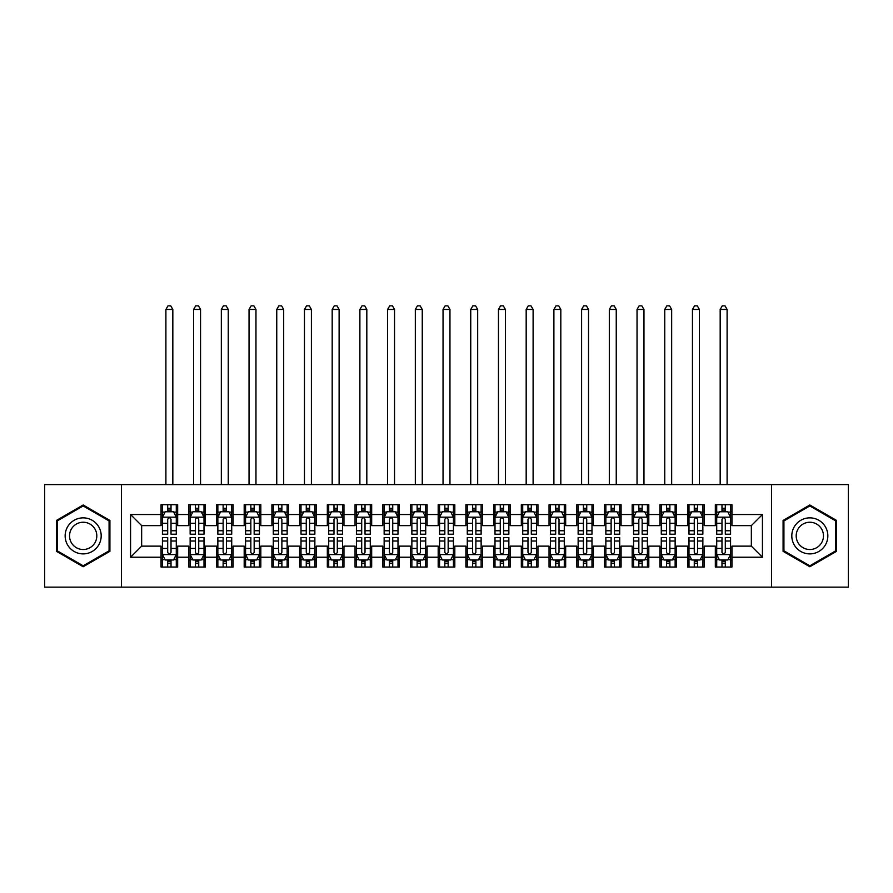 <?xml version="1.0" encoding="UTF-8"?>
<svg xmlns="http://www.w3.org/2000/svg" width="893" height="893" viewBox="0 0 893 893"><rect width="100%" height="100%" fill="white"/><g stroke="black" fill="none" stroke-linecap="round" stroke-linejoin="round"><path stroke-width="1.34" d="M771.585 587.148L848.35 587.148L848.35 484.609L771.585 484.609L771.585 587.148L121.415 587.148L121.415 484.609L44.65 484.609L44.65 587.148L121.415 587.148M771.585 484.609L121.415 484.609M130.568 557.221L130.568 514.535L161.053 514.535L161.053 525.62L141.652 525.62L141.652 546.136L130.568 557.221L161.053 557.221L161.053 567.055L177.674 567.055L177.674 557.221L188.758 557.221L188.758 567.055L205.39 567.055L205.39 557.221L216.474 557.221L216.474 567.055L233.106 567.055L233.106 557.221L244.191 557.221L244.191 567.055L260.823 567.055L260.823 557.221L271.907 557.221L271.907 567.055L288.528 567.055L288.528 557.221L299.613 557.221L299.613 567.055L316.245 567.055L316.245 557.221L327.329 557.221L327.329 567.055L343.961 567.055L343.961 557.221L355.046 557.221L355.046 567.055L371.678 567.055L371.678 557.221L382.762 557.221L382.762 567.055L399.383 567.055L399.383 557.221L410.467 557.221L410.467 567.055L427.1 567.055L427.1 557.221L438.184 557.221L438.184 567.055L454.816 567.055L454.816 557.221L465.9 557.221L465.9 567.055L482.533 567.055L482.533 557.221L493.617 557.221L493.617 567.055L510.238 567.055L510.238 557.221L521.322 557.221L521.322 567.055L537.954 567.055L537.954 557.221L549.039 557.221L549.039 567.055L565.671 567.055L565.671 557.221L576.755 557.221L576.755 567.055L593.387 567.055L593.387 557.221L604.472 557.221L604.472 567.055L621.093 567.055L621.093 557.221L632.177 557.221L632.177 567.055L648.809 567.055L648.809 557.221L659.894 557.221L659.894 567.055L676.526 567.055L676.526 557.221L687.61 557.221L687.61 567.055L704.242 567.055L704.242 557.221L715.326 557.221L715.326 567.055L731.947 567.055L731.947 546.136L751.348 546.136L751.348 525.62L731.947 525.62L731.947 514.535L762.432 514.535L762.432 557.221L731.947 557.221M731.947 514.535L731.947 504.701L715.326 504.701L715.326 514.535L704.242 514.535L704.242 504.701L687.61 504.701L687.61 514.535L676.526 514.535L676.526 504.701L659.894 504.701L659.894 514.535L648.809 514.535L648.809 504.701L632.177 504.701L632.177 514.535L621.093 514.535L621.093 504.701L604.472 504.701L604.472 514.535L593.387 514.535L593.387 504.701L576.755 504.701L576.755 514.535L565.671 514.535L565.671 504.701L549.039 504.701L549.039 514.535L537.954 514.535L537.954 504.701L521.322 504.701L521.322 514.535L510.238 514.535L510.238 504.701L493.617 504.701L493.617 514.535L482.533 514.535L482.533 504.701L465.9 504.701L465.9 514.535L454.816 514.535L454.816 504.701L438.184 504.701L438.184 514.535L427.1 514.535L427.1 504.701L410.467 504.701L410.467 514.535L399.383 514.535L399.383 504.701L382.762 504.701L382.762 514.535L371.678 514.535L371.678 504.701L355.046 504.701L355.046 514.535L343.961 514.535L343.961 504.701L327.329 504.701L327.329 514.535L316.245 514.535L316.245 504.701L299.613 504.701L299.613 514.535L288.528 514.535L288.528 504.701L271.907 504.701L271.907 514.535L260.823 514.535L260.823 504.701L244.191 504.701L244.191 514.535L233.106 514.535L233.106 504.701L216.474 504.701L216.474 514.535L205.39 514.535L205.39 504.701L188.758 504.701L188.758 514.535L177.674 514.535L177.674 504.701L161.053 504.701L161.053 514.535M704.242 557.221L704.242 546.136L715.326 546.136L715.326 557.221M762.432 514.535L751.348 525.62M676.526 557.221L676.526 546.136L687.61 546.136L687.61 557.221M715.326 514.535L715.326 525.62L704.242 525.62L704.242 514.535M648.809 557.221L648.809 546.136L659.894 546.136L659.894 557.221M687.61 514.535L687.61 525.62L676.526 525.62L676.526 514.535M621.093 557.221L621.093 546.136L632.177 546.136L632.177 557.221M659.894 514.535L659.894 525.62L648.809 525.62L648.809 514.535M593.387 557.221L593.387 546.136L604.472 546.136L604.472 557.221M632.177 514.535L632.177 525.62L621.093 525.62L621.093 514.535M565.671 557.221L565.671 546.136L576.755 546.136L576.755 557.221M604.472 514.535L604.472 525.62L593.387 525.62L593.387 514.535M537.954 557.221L537.954 546.136L549.039 546.136L549.039 557.221M576.755 514.535L576.755 525.62L565.671 525.62L565.671 514.535M510.238 557.221L510.238 546.136L521.322 546.136L521.322 557.221M549.039 514.535L549.039 525.62L537.954 525.62L537.954 514.535M482.533 557.221L482.533 546.136L493.617 546.136L493.617 557.221M521.322 514.535L521.322 525.62L510.238 525.62L510.238 514.535M454.816 557.221L454.816 546.136L465.9 546.136L465.9 557.221M493.617 514.535L493.617 525.62L482.533 525.62L482.533 514.535M427.1 557.221L427.1 546.136L438.184 546.136L438.184 557.221M465.9 514.535L465.9 525.62L454.816 525.62L454.816 514.535M399.383 557.221L399.383 546.136L410.467 546.136L410.467 557.221M438.184 514.535L438.184 525.62L427.1 525.62L427.1 514.535M371.678 557.221L371.678 546.136L382.762 546.136L382.762 557.221M410.467 514.535L410.467 525.62L399.383 525.62L399.383 514.535M343.961 557.221L343.961 546.136L355.046 546.136L355.046 557.221M382.762 514.535L382.762 525.62L371.678 525.62L371.678 514.535M316.245 557.221L316.245 546.136L327.329 546.136L327.329 557.221M355.046 514.535L355.046 525.62L343.961 525.62L343.961 514.535M288.528 557.221L288.528 546.136L299.613 546.136L299.613 557.221M327.329 514.535L327.329 525.62L316.245 525.62L316.245 514.535M260.823 557.221L260.823 546.136L271.907 546.136L271.907 557.221M299.613 514.535L299.613 525.62L288.528 525.62L288.528 514.535M233.106 557.221L233.106 546.136L244.191 546.136L244.191 557.221M271.907 514.535L271.907 525.62L260.823 525.62L260.823 514.535M205.39 557.221L205.39 546.136L216.474 546.136L216.474 557.221M244.191 514.535L244.191 525.62L233.106 525.62L233.106 514.535M177.674 557.221L177.674 546.136L188.758 546.136L188.758 557.221M216.474 514.535L216.474 525.62L205.39 525.62L205.39 514.535M141.652 546.136L161.053 546.136L161.053 557.221M188.758 514.535L188.758 525.62L177.674 525.62L177.674 514.535M715.326 511.622L716.711 511.622M730.563 511.622L731.947 511.622M687.61 511.622L688.994 511.622M702.858 511.622L704.242 511.622M659.894 511.622L661.278 511.622M675.141 511.622L676.526 511.622M632.177 511.622L633.572 511.622M647.425 511.622L648.809 511.622M604.472 511.622L605.856 511.622M619.709 511.622L621.093 511.622M576.755 511.622L578.139 511.622M591.992 511.622L593.387 511.622M549.039 511.622L550.423 511.622M564.287 511.622L565.671 511.622M521.322 511.622L522.718 511.622M536.57 511.622L537.954 511.622M493.617 511.622L495.001 511.622M508.854 511.622L510.238 511.622M465.9 511.622L467.285 511.622M481.137 511.622L482.533 511.622M438.184 511.622L439.568 511.622M453.432 511.622L454.816 511.622M410.467 511.622L411.863 511.622M425.715 511.622L427.1 511.622M382.762 511.622L384.146 511.622M397.999 511.622L399.383 511.622M355.046 511.622L356.43 511.622M370.282 511.622L371.678 511.622M327.329 511.622L328.713 511.622M342.577 511.622L343.961 511.622M299.613 511.622L301.008 511.622M314.861 511.622L316.245 511.622M271.907 511.622L273.291 511.622M287.144 511.622L288.528 511.622M244.191 511.622L245.575 511.622M259.428 511.622L260.823 511.622M216.474 511.622L217.859 511.622M231.722 511.622L233.106 511.622M188.758 511.622L190.142 511.622M204.006 511.622L205.39 511.622M161.053 511.622L162.437 511.622M176.289 511.622L177.674 511.622M161.053 560.123L162.437 560.123M176.289 560.123L177.674 560.123M188.758 560.123L190.142 560.123M204.006 560.123L205.39 560.123M216.474 560.123L217.859 560.123M231.722 560.123L233.106 560.123M244.191 560.123L245.575 560.123M259.428 560.123L260.823 560.123M271.907 560.123L273.291 560.123M287.144 560.123L288.528 560.123M299.613 560.123L301.008 560.123M314.861 560.123L316.245 560.123M327.329 560.123L328.713 560.123M342.577 560.123L343.961 560.123M355.046 560.123L356.43 560.123M370.282 560.123L371.678 560.123M382.762 560.123L384.146 560.123M397.999 560.123L399.383 560.123M410.467 560.123L411.863 560.123M425.715 560.123L427.1 560.123M438.184 560.123L439.568 560.123M453.432 560.123L454.816 560.123M465.9 560.123L467.285 560.123M481.137 560.123L482.533 560.123M493.617 560.123L495.001 560.123M508.854 560.123L510.238 560.123M521.322 560.123L522.718 560.123M536.57 560.123L537.954 560.123M549.039 560.123L550.423 560.123M564.287 560.123L565.671 560.123M576.755 560.123L578.139 560.123M591.992 560.123L593.387 560.123M604.472 560.123L605.856 560.123M619.709 560.123L621.093 560.123M632.177 560.123L633.572 560.123M647.425 560.123L648.809 560.123M659.894 560.123L661.278 560.123M675.141 560.123L676.526 560.123M687.61 560.123L688.994 560.123M702.858 560.123L704.242 560.123M715.326 560.123L716.711 560.123M730.563 560.123L731.947 560.123M130.568 514.535L141.652 525.62M751.348 546.136L762.432 557.221M109.917 520.44L83.172 504.991L56.426 520.44L56.426 551.316L83.172 566.754L109.917 551.316L109.917 520.44M783.083 520.44L783.083 551.316L809.828 566.754L836.574 551.316L836.574 520.44L809.828 504.991L783.083 520.44M171.021 508.307L167.694 508.307M176.289 530.743L171.021 530.743L171.021 534.215L176.289 534.215L176.289 517.304L173.521 511.767L165.205 511.767L162.437 517.304L162.437 534.215L167.694 534.215L167.694 530.743L162.437 530.743M162.437 517.304L162.437 504.701M176.289 517.304L176.289 504.701M167.694 511.767L167.694 504.701M171.021 504.701L171.021 511.767M171.021 530.743L171.021 519.391C169.916 517.248 168.81 517.248 167.694 519.391L167.694 530.743M171.021 511.622L167.694 511.622M172.829 484.609L172.829 309.458L165.897 309.458L165.897 484.609M165.897 309.458L167.973 305.852L170.753 305.852L172.829 309.458M167.694 563.45L171.021 563.45M162.437 541.013L167.694 541.013L167.694 537.541L162.437 537.541L162.437 554.441L165.205 559.989L173.521 559.989L176.289 554.441L176.289 537.541L171.021 537.541L171.021 541.013L176.289 541.013M176.289 554.441L176.289 567.055M162.437 554.441L162.437 567.055M171.021 559.989L171.021 567.055M167.694 567.055L167.694 559.989M167.694 541.013L167.694 552.365C168.81 554.497 169.916 554.497 171.021 552.365L171.021 541.013M167.694 560.123L171.021 560.123M198.737 508.307L195.411 508.307M204.006 530.743L198.737 530.743L198.737 534.215L204.006 534.215L204.006 517.304L201.238 511.767L192.921 511.767L190.142 517.304L190.142 534.215L195.411 534.215L195.411 530.743L190.142 530.743M190.142 517.304L190.142 504.701M204.006 517.304L204.006 504.701M195.411 511.767L195.411 504.701M198.737 504.701L198.737 511.767M198.737 530.743L198.737 519.391C197.632 517.248 196.527 517.248 195.411 519.391L195.411 530.743M198.737 511.622L195.411 511.622M200.545 484.609L200.545 309.458L193.614 309.458L193.614 484.609M193.614 309.458L195.69 305.852L198.458 305.852L200.545 309.458M226.454 508.307L223.127 508.307M231.722 530.743L226.454 530.743L226.454 534.215L231.722 534.215L231.722 517.304L228.943 511.767L220.638 511.767L217.859 517.304L217.859 534.215L223.127 534.215L223.127 530.743L217.859 530.743M217.859 517.304L217.859 504.701M231.722 517.304L231.722 504.701M223.127 511.767L223.127 504.701M226.454 504.701L226.454 511.767M226.454 530.743L226.454 519.391C225.349 517.248 224.232 517.248 223.127 519.391L223.127 530.743M226.454 511.622L223.127 511.622M228.251 484.609L228.251 309.458L221.33 309.458L221.33 484.609M221.33 309.458L223.406 305.852L226.175 305.852L228.251 309.458M195.411 563.45L198.737 563.45M190.142 541.013L195.411 541.013L195.411 537.541L190.142 537.541L190.142 554.441L192.921 559.989L201.238 559.989L204.006 554.441L204.006 537.541L198.737 537.541L198.737 541.013L204.006 541.013M204.006 554.441L204.006 567.055M190.142 554.441L190.142 567.055M198.737 559.989L198.737 567.055M195.411 567.055L195.411 559.989M195.411 541.013L195.411 552.365C196.516 554.497 197.632 554.497 198.737 552.365L198.737 541.013M195.411 560.123L198.737 560.123M223.127 563.45L226.454 563.45M217.859 541.013L223.127 541.013L223.127 537.541L217.859 537.541L217.859 554.441L220.638 559.989L228.943 559.989L231.722 554.441L231.722 537.541L226.454 537.541L226.454 541.013L231.722 541.013M231.722 554.441L231.722 567.055M217.859 554.441L217.859 567.055M226.454 559.989L226.454 567.055M223.127 567.055L223.127 559.989M223.127 541.013L223.127 552.365C224.232 554.497 225.337 554.497 226.454 552.365L226.454 541.013M223.127 560.123L226.454 560.123M98.777 526.87A18.016 18.016 0 0 0 74.164 520.273A18.016 18.016 0 0 0 67.567 544.886A18.016 18.016 0 0 0 92.18 551.472A18.016 18.016 0 0 0 98.777 526.87M94.982 529.058A13.641 13.641 0 0 0 76.352 524.068A13.641 13.641 0 0 0 71.362 542.698A13.641 13.641 0 0 0 89.992 547.688A13.641 13.641 0 0 0 94.982 529.058M83.172 565.794L57.264 550.836L57.264 520.92L83.172 505.951L109.08 520.92L109.08 550.836L83.172 565.794M825.433 526.87A18.016 18.016 0 0 0 800.82 520.273A18.016 18.016 0 0 0 794.223 544.886A18.016 18.016 0 0 0 818.836 551.472A18.016 18.016 0 0 0 825.433 526.87M821.638 529.058A13.641 13.641 0 0 0 803.008 524.068A13.641 13.641 0 0 0 798.018 542.698A13.641 13.641 0 0 0 816.649 547.688A13.641 13.641 0 0 0 821.638 529.058M809.828 565.794L783.92 550.836L783.92 520.92L809.828 505.951L835.736 520.92L835.736 550.836L809.828 565.794M254.17 508.307L250.844 508.307M259.428 530.743L254.17 530.743L254.17 534.215L259.428 534.215L259.428 517.304L256.659 511.767L248.343 511.767L245.575 517.304L245.575 534.215L250.844 534.215L250.844 530.743L245.575 530.743M245.575 517.304L245.575 504.701M259.428 517.304L259.428 504.701M250.844 511.767L250.844 504.701M254.17 504.701L254.17 511.767M254.17 530.743L254.17 519.391C253.054 517.248 251.949 517.248 250.844 519.391L250.844 530.743M254.17 511.622L250.844 511.622M255.967 484.609L255.967 309.458L249.035 309.458L249.035 484.609M249.035 309.458L251.123 305.852L253.891 305.852L255.967 309.458M281.875 508.307L278.549 508.307M287.144 530.743L281.875 530.743L281.875 534.215L287.144 534.215L287.144 517.304L284.376 511.767L276.06 511.767L273.291 517.304L273.291 534.215L278.549 534.215L278.549 530.743L273.291 530.743M273.291 517.304L273.291 504.701M287.144 517.304L287.144 504.701M278.549 511.767L278.549 504.701M281.875 504.701L281.875 511.767M281.875 530.743L281.875 519.391C280.77 517.248 279.665 517.248 278.549 519.391L278.549 530.743M281.875 511.622L278.549 511.622M283.684 484.609L283.684 309.458L276.752 309.458L276.752 484.609M276.752 309.458L278.828 305.852L281.608 305.852L283.684 309.458M250.844 563.45L254.17 563.45M245.575 541.013L250.844 541.013L250.844 537.541L245.575 537.541L245.575 554.441L248.343 559.989L256.659 559.989L259.428 554.441L259.428 537.541L254.17 537.541L254.17 541.013L259.428 541.013M259.428 554.441L259.428 567.055M245.575 554.441L245.575 567.055M254.17 559.989L254.17 567.055M250.844 567.055L250.844 559.989M250.844 541.013L250.844 552.365C251.949 554.497 253.054 554.497 254.17 552.365L254.17 541.013M250.844 560.123L254.17 560.123M278.549 563.45L281.875 563.45M273.291 541.013L278.549 541.013L278.549 537.541L273.291 537.541L273.291 554.441L276.06 559.989L284.376 559.989L287.144 554.441L287.144 537.541L281.875 537.541L281.875 541.013L287.144 541.013M287.144 554.441L287.144 567.055M273.291 554.441L273.291 567.055M281.875 559.989L281.875 567.055M278.549 567.055L278.549 559.989M278.549 541.013L278.549 552.365C279.665 554.497 280.77 554.497 281.875 552.365L281.875 541.013M278.549 560.123L281.875 560.123M309.592 508.307L306.266 508.307M314.861 530.743L309.592 530.743L309.592 534.215L314.861 534.215L314.861 517.304L312.092 511.767L303.776 511.767L301.008 517.304L301.008 534.215L306.266 534.215L306.266 530.743L301.008 530.743M301.008 517.304L301.008 504.701M314.861 517.304L314.861 504.701M306.266 511.767L306.266 504.701M309.592 504.701L309.592 511.767M309.592 530.743L309.592 519.391C308.487 517.248 307.382 517.248 306.266 519.391L306.266 530.743M309.592 511.622L306.266 511.622M311.4 484.609L311.4 309.458L304.468 309.458L304.468 484.609M304.468 309.458L306.545 305.852L309.313 305.852L311.4 309.458M306.266 563.45L309.592 563.45M301.008 541.013L306.266 541.013L306.266 537.541L301.008 537.541L301.008 554.441L303.776 559.989L312.092 559.989L314.861 554.441L314.861 537.541L309.592 537.541L309.592 541.013L314.861 541.013M314.861 554.441L314.861 567.055M301.008 554.441L301.008 567.055M309.592 559.989L309.592 567.055M306.266 567.055L306.266 559.989M306.266 541.013L306.266 552.365C307.371 554.497 308.487 554.497 309.592 552.365L309.592 541.013M306.266 560.123L309.592 560.123M337.308 508.307L333.982 508.307M342.577 530.743L337.308 530.743L337.308 534.215L342.577 534.215L342.577 517.304L339.798 511.767L331.493 511.767L328.713 517.304L328.713 534.215L333.982 534.215L333.982 530.743L328.713 530.743M328.713 517.304L328.713 504.701M342.577 517.304L342.577 504.701M333.982 511.767L333.982 504.701M337.308 504.701L337.308 511.767M337.308 530.743L337.308 519.391C336.203 517.248 335.087 517.248 333.982 519.391L333.982 530.743M337.308 511.622L333.982 511.622M339.106 484.609L339.106 309.458L332.185 309.458L332.185 484.609M332.185 309.458L334.261 305.852L337.029 305.852L339.106 309.458M333.982 563.45L337.308 563.45M328.713 541.013L333.982 541.013L333.982 537.541L328.713 537.541L328.713 554.441L331.493 559.989L339.798 559.989L342.577 554.441L342.577 537.541L337.308 537.541L337.308 541.013L342.577 541.013M342.577 554.441L342.577 567.055M328.713 554.441L328.713 567.055M337.308 559.989L337.308 567.055M333.982 567.055L333.982 559.989M333.982 541.013L333.982 552.365C335.087 554.497 336.192 554.497 337.308 552.365L337.308 541.013M333.982 560.123L337.308 560.123M365.025 508.307L361.698 508.307M370.282 530.743L365.025 530.743L365.025 534.215L370.282 534.215L370.282 517.304L367.514 511.767L359.198 511.767L356.43 517.304L356.43 534.215L361.698 534.215L361.698 530.743L356.43 530.743M356.43 517.304L356.43 504.701M370.282 517.304L370.282 504.701M361.698 511.767L361.698 504.701M365.025 504.701L365.025 511.767M365.025 530.743L365.025 519.391C363.92 517.248 362.804 517.248 361.698 519.391L361.698 530.743M365.025 511.622L361.698 511.622M366.822 484.609L366.822 309.458L359.89 309.458L359.89 484.609M359.89 309.458L361.978 305.852L364.746 305.852L366.822 309.458M392.73 508.307L389.415 508.307M397.999 530.743L392.73 530.743L392.73 534.215L397.999 534.215L397.999 517.304L395.231 511.767L386.915 511.767L384.146 517.304L384.146 534.215L389.415 534.215L389.415 530.743L384.146 530.743M384.146 517.304L384.146 504.701M397.999 517.304L397.999 504.701M389.415 511.767L389.415 504.701M392.73 504.701L392.73 511.767M392.73 530.743L392.73 519.391C391.625 517.248 390.52 517.248 389.415 519.391L389.415 530.743M392.73 511.622L389.415 511.622M394.539 484.609L394.539 309.458L387.607 309.458L387.607 484.609M387.607 309.458L389.683 305.852L392.462 305.852L394.539 309.458M420.447 508.307L417.12 508.307M425.715 530.743L420.447 530.743L420.447 534.215L425.715 534.215L425.715 517.304L422.947 511.767L414.631 511.767L411.863 517.304L411.863 534.215L417.12 534.215L417.12 530.743L411.863 530.743M411.863 517.304L411.863 504.701M425.715 517.304L425.715 504.701M417.12 511.767L417.12 504.701M420.447 504.701L420.447 511.767M420.447 530.743L420.447 519.391C419.342 517.248 418.237 517.248 417.12 519.391L417.12 530.743M420.447 511.622L417.12 511.622M422.255 484.609L422.255 309.458L415.323 309.458L415.323 484.609M415.323 309.458L417.399 305.852L420.168 305.852L422.255 309.458M448.163 508.307L444.837 508.307M453.432 530.743L448.163 530.743L448.163 534.215L453.432 534.215L453.432 517.304L450.652 511.767L442.348 511.767L439.568 517.304L439.568 534.215L444.837 534.215L444.837 530.743L439.568 530.743M439.568 517.304L439.568 504.701M453.432 517.304L453.432 504.701M444.837 511.767L444.837 504.701M448.163 504.701L448.163 511.767M448.163 530.743L448.163 519.391C447.058 517.248 445.942 517.248 444.837 519.391L444.837 530.743M448.163 511.622L444.837 511.622M449.96 484.609L449.96 309.458L443.04 309.458L443.04 484.609M443.04 309.458L445.116 305.852L447.884 305.852L449.96 309.458M475.88 508.307L472.553 508.307M481.137 530.743L475.88 530.743L475.88 534.215L481.137 534.215L481.137 517.304L478.369 511.767L470.053 511.767L467.285 517.304L467.285 534.215L472.553 534.215L472.553 530.743L467.285 530.743M467.285 517.304L467.285 504.701M481.137 517.304L481.137 504.701M472.553 511.767L472.553 504.701M475.88 504.701L475.88 511.767M475.88 530.743L475.88 519.391C474.775 517.248 473.658 517.248 472.553 519.391L472.553 530.743M475.88 511.622L472.553 511.622M477.677 484.609L477.677 309.458L470.745 309.458L470.745 484.609M470.745 309.458L472.832 305.852L475.601 305.852L477.677 309.458M503.585 508.307L500.27 508.307M508.854 530.743L503.585 530.743L503.585 534.215L508.854 534.215L508.854 517.304L506.085 511.767L497.769 511.767L495.001 517.304L495.001 534.215L500.27 534.215L500.27 530.743L495.001 530.743M495.001 517.304L495.001 504.701M508.854 517.304L508.854 504.701M500.27 511.767L500.27 504.701M503.585 504.701L503.585 511.767M503.585 530.743L503.585 519.391C502.48 517.248 501.375 517.248 500.27 519.391L500.27 530.743M503.585 511.622L500.27 511.622M505.393 484.609L505.393 309.458L498.461 309.458L498.461 484.609M498.461 309.458L500.538 305.852L503.317 305.852L505.393 309.458M531.302 508.307L527.975 508.307M536.57 530.743L531.302 530.743L531.302 534.215L536.57 534.215L536.57 517.304L533.802 511.767L525.486 511.767L522.718 517.304L522.718 534.215L527.975 534.215L527.975 530.743L522.718 530.743M522.718 517.304L522.718 504.701M536.57 517.304L536.57 504.701M527.975 511.767L527.975 504.701M531.302 504.701L531.302 511.767M531.302 530.743L531.302 519.391C530.196 517.248 529.091 517.248 527.975 519.391L527.975 530.743M531.302 511.622L527.975 511.622M533.11 484.609L533.11 309.458L526.178 309.458L526.178 484.609M526.178 309.458L528.254 305.852L531.022 305.852L533.11 309.458M559.018 508.307L555.692 508.307M564.287 530.743L559.018 530.743L559.018 534.215L564.287 534.215L564.287 517.304L561.507 511.767L553.202 511.767L550.423 517.304L550.423 534.215L555.692 534.215L555.692 530.743L550.423 530.743M550.423 517.304L550.423 504.701M564.287 517.304L564.287 504.701M555.692 511.767L555.692 504.701M559.018 504.701L559.018 511.767M559.018 530.743L559.018 519.391C557.913 517.248 556.808 517.248 555.692 519.391L555.692 530.743M559.018 511.622L555.692 511.622M560.815 484.609L560.815 309.458L553.894 309.458L553.894 484.609M553.894 309.458L555.971 305.852L558.739 305.852L560.815 309.458M586.734 508.307L583.408 508.307M591.992 530.743L586.734 530.743L586.734 534.215L591.992 534.215L591.992 517.304L589.224 511.767L580.908 511.767L578.139 517.304L578.139 534.215L583.408 534.215L583.408 530.743L578.139 530.743M578.139 517.304L578.139 504.701M591.992 517.304L591.992 504.701M583.408 511.767L583.408 504.701M586.734 504.701L586.734 511.767M586.734 530.743L586.734 519.391C585.629 517.248 584.513 517.248 583.408 519.391L583.408 530.743M586.734 511.622L583.408 511.622M588.532 484.609L588.532 309.458L581.6 309.458L581.6 484.609M581.6 309.458L583.687 305.852L586.455 305.852L588.532 309.458M614.451 508.307L611.125 508.307M619.709 530.743L614.451 530.743L614.451 534.215L619.709 534.215L619.709 517.304L616.94 511.767L608.624 511.767L605.856 517.304L605.856 534.215L611.125 534.215L611.125 530.743L605.856 530.743M605.856 517.304L605.856 504.701M619.709 517.304L619.709 504.701M611.125 511.767L611.125 504.701M614.451 504.701L614.451 511.767M614.451 530.743L614.451 519.391C613.335 517.248 612.23 517.248 611.125 519.391L611.125 530.743M614.451 511.622L611.125 511.622M616.248 484.609L616.248 309.458L609.316 309.458L609.316 484.609M609.316 309.458L611.392 305.852L614.172 305.852L616.248 309.458M642.156 508.307L638.83 508.307M647.425 530.743L642.156 530.743L642.156 534.215L647.425 534.215L647.425 517.304L644.657 511.767L636.341 511.767L633.572 517.304L633.572 534.215L638.83 534.215L638.83 530.743L633.572 530.743M633.572 517.304L633.572 504.701M647.425 517.304L647.425 504.701M638.83 511.767L638.83 504.701M642.156 504.701L642.156 511.767M642.156 530.743L642.156 519.391C641.051 517.248 639.946 517.248 638.83 519.391L638.83 530.743M642.156 511.622L638.83 511.622M643.965 484.609L643.965 309.458L637.033 309.458L637.033 484.609M637.033 309.458L639.109 305.852L641.877 305.852L643.965 309.458M669.873 508.307L666.546 508.307M675.141 530.743L669.873 530.743L669.873 534.215L675.141 534.215L675.141 517.304L672.362 511.767L664.057 511.767L661.278 517.304L661.278 534.215L666.546 534.215L666.546 530.743L661.278 530.743M661.278 517.304L661.278 504.701M675.141 517.304L675.141 504.701M666.546 511.767L666.546 504.701M669.873 504.701L669.873 511.767M669.873 530.743L669.873 519.391C668.768 517.248 667.663 517.248 666.546 519.391L666.546 530.743M669.873 511.622L666.546 511.622M671.67 484.609L671.67 309.458L664.749 309.458L664.749 484.609M664.749 309.458L666.825 305.852L669.594 305.852L671.67 309.458M697.589 508.307L694.263 508.307M702.858 530.743L697.589 530.743L697.589 534.215L702.858 534.215L702.858 517.304L700.079 511.767L691.762 511.767L688.994 517.304L688.994 534.215L694.263 534.215L694.263 530.743L688.994 530.743M688.994 517.304L688.994 504.701M702.858 517.304L702.858 504.701M694.263 511.767L694.263 504.701M697.589 504.701L697.589 511.767M697.589 530.743L697.589 519.391C696.484 517.248 695.368 517.248 694.263 519.391L694.263 530.743M697.589 511.622L694.263 511.622M699.386 484.609L699.386 309.458L692.455 309.458L692.455 484.609M692.455 309.458L694.542 305.852L697.31 305.852L699.386 309.458M725.306 508.307L721.979 508.307M730.563 530.743L725.306 530.743L725.306 534.215L730.563 534.215L730.563 517.304L727.795 511.767L719.479 511.767L716.711 517.304L716.711 534.215L721.979 534.215L721.979 530.743L716.711 530.743M716.711 517.304L716.711 504.701M730.563 517.304L730.563 504.701M721.979 511.767L721.979 504.701M725.306 504.701L725.306 511.767M725.306 530.743L725.306 519.391C724.19 517.248 723.084 517.248 721.979 519.391L721.979 530.743M725.306 511.622L721.979 511.622M727.103 484.609L727.103 309.458L720.171 309.458L720.171 484.609M720.171 309.458L722.247 305.852L725.027 305.852L727.103 309.458M361.698 563.45L365.025 563.45M356.43 541.013L361.698 541.013L361.698 537.541L356.43 537.541L356.43 554.441L359.198 559.989L367.514 559.989L370.282 554.441L370.282 537.541L365.025 537.541L365.025 541.013L370.282 541.013M370.282 554.441L370.282 567.055M356.43 554.441L356.43 567.055M365.025 559.989L365.025 567.055M361.698 567.055L361.698 559.989M361.698 541.013L361.698 552.365C362.804 554.497 363.909 554.497 365.025 552.365L365.025 541.013M361.698 560.123L365.025 560.123M389.415 563.45L392.73 563.45M384.146 541.013L389.415 541.013L389.415 537.541L384.146 537.541L384.146 554.441L386.915 559.989L395.231 559.989L397.999 554.441L397.999 537.541L392.73 537.541L392.73 541.013L397.999 541.013M397.999 554.441L397.999 567.055M384.146 554.441L384.146 567.055M392.73 559.989L392.73 567.055M389.415 567.055L389.415 559.989M389.415 541.013L389.415 552.365C390.52 554.497 391.625 554.497 392.73 552.365L392.73 541.013M389.415 560.123L392.73 560.123M417.12 563.45L420.447 563.45M411.863 541.013L417.12 541.013L417.12 537.541L411.863 537.541L411.863 554.441L414.631 559.989L422.947 559.989L425.715 554.441L425.715 537.541L420.447 537.541L420.447 541.013L425.715 541.013M425.715 554.441L425.715 567.055M411.863 554.441L411.863 567.055M420.447 559.989L420.447 567.055M417.12 567.055L417.12 559.989M417.12 541.013L417.12 552.365C418.225 554.497 419.342 554.497 420.447 552.365L420.447 541.013M417.12 560.123L420.447 560.123M444.837 563.45L448.163 563.45M439.568 541.013L444.837 541.013L444.837 537.541L439.568 537.541L439.568 554.441L442.348 559.989L450.652 559.989L453.432 554.441L453.432 537.541L448.163 537.541L448.163 541.013L453.432 541.013M453.432 554.441L453.432 567.055M439.568 554.441L439.568 567.055M448.163 559.989L448.163 567.055M444.837 567.055L444.837 559.989M444.837 541.013L444.837 552.365C445.942 554.497 447.058 554.497 448.163 552.365L448.163 541.013M444.837 560.123L448.163 560.123M472.553 563.45L475.88 563.45M467.285 541.013L472.553 541.013L472.553 537.541L467.285 537.541L467.285 554.441L470.053 559.989L478.369 559.989L481.137 554.441L481.137 537.541L475.88 537.541L475.88 541.013L481.137 541.013M481.137 554.441L481.137 567.055M467.285 554.441L467.285 567.055M475.88 559.989L475.88 567.055M472.553 567.055L472.553 559.989M472.553 541.013L472.553 552.365C473.658 554.497 474.763 554.497 475.88 552.365L475.88 541.013M472.553 560.123L475.88 560.123M500.27 563.45L503.585 563.45M495.001 541.013L500.27 541.013L500.27 537.541L495.001 537.541L495.001 554.441L497.769 559.989L506.085 559.989L508.854 554.441L508.854 537.541L503.585 537.541L503.585 541.013L508.854 541.013M508.854 554.441L508.854 567.055M495.001 554.441L495.001 567.055M503.585 559.989L503.585 567.055M500.27 567.055L500.27 559.989M500.27 541.013L500.27 552.365C501.375 554.497 502.48 554.497 503.585 552.365L503.585 541.013M500.27 560.123L503.585 560.123M527.975 563.45L531.302 563.45M522.718 541.013L527.975 541.013L527.975 537.541L522.718 537.541L522.718 554.441L525.486 559.989L533.802 559.989L536.57 554.441L536.57 537.541L531.302 537.541L531.302 541.013L536.57 541.013M536.57 554.441L536.57 567.055M522.718 554.441L522.718 567.055M531.302 559.989L531.302 567.055M527.975 567.055L527.975 559.989M527.975 541.013L527.975 552.365C529.08 554.497 530.196 554.497 531.302 552.365L531.302 541.013M527.975 560.123L531.302 560.123M555.692 563.45L559.018 563.45M550.423 541.013L555.692 541.013L555.692 537.541L550.423 537.541L550.423 554.441L553.202 559.989L561.507 559.989L564.287 554.441L564.287 537.541L559.018 537.541L559.018 541.013L564.287 541.013M564.287 554.441L564.287 567.055M550.423 554.441L550.423 567.055M559.018 559.989L559.018 567.055M555.692 567.055L555.692 559.989M555.692 541.013L555.692 552.365C556.797 554.497 557.913 554.497 559.018 552.365L559.018 541.013M555.692 560.123L559.018 560.123M583.408 563.45L586.734 563.45M578.139 541.013L583.408 541.013L583.408 537.541L578.139 537.541L578.139 554.441L580.908 559.989L589.224 559.989L591.992 554.441L591.992 537.541L586.734 537.541L586.734 541.013L591.992 541.013M591.992 554.441L591.992 567.055M578.139 554.441L578.139 567.055M586.734 559.989L586.734 567.055M583.408 567.055L583.408 559.989M583.408 541.013L583.408 552.365C584.513 554.497 585.618 554.497 586.734 552.365L586.734 541.013M583.408 560.123L586.734 560.123M611.125 563.45L614.451 563.45M605.856 541.013L611.125 541.013L611.125 537.541L605.856 537.541L605.856 554.441L608.624 559.989L616.94 559.989L619.709 554.441L619.709 537.541L614.451 537.541L614.451 541.013L619.709 541.013M619.709 554.441L619.709 567.055M605.856 554.441L605.856 567.055M614.451 559.989L614.451 567.055M611.125 567.055L611.125 559.989M611.125 541.013L611.125 552.365C612.23 554.497 613.335 554.497 614.451 552.365L614.451 541.013M611.125 560.123L614.451 560.123M638.83 563.45L642.156 563.45M633.572 541.013L638.83 541.013L638.83 537.541L633.572 537.541L633.572 554.441L636.341 559.989L644.657 559.989L647.425 554.441L647.425 537.541L642.156 537.541L642.156 541.013L647.425 541.013M647.425 554.441L647.425 567.055M633.572 554.441L633.572 567.055M642.156 559.989L642.156 567.055M638.83 567.055L638.83 559.989M638.83 541.013L638.83 552.365C639.946 554.497 641.051 554.497 642.156 552.365L642.156 541.013M638.83 560.123L642.156 560.123M666.546 563.45L669.873 563.45M661.278 541.013L666.546 541.013L666.546 537.541L661.278 537.541L661.278 554.441L664.057 559.989L672.362 559.989L675.141 554.441L675.141 537.541L669.873 537.541L669.873 541.013L675.141 541.013M675.141 554.441L675.141 567.055M661.278 554.441L661.278 567.055M669.873 559.989L669.873 567.055M666.546 567.055L666.546 559.989M666.546 541.013L666.546 552.365C667.651 554.497 668.768 554.497 669.873 552.365L669.873 541.013M666.546 560.123L669.873 560.123M694.263 563.45L697.589 563.45M688.994 541.013L694.263 541.013L694.263 537.541L688.994 537.541L688.994 554.441L691.762 559.989L700.079 559.989L702.858 554.441L702.858 537.541L697.589 537.541L697.589 541.013L702.858 541.013M702.858 554.441L702.858 567.055M688.994 554.441L688.994 567.055M697.589 559.989L697.589 567.055M694.263 567.055L694.263 559.989M694.263 541.013L694.263 552.365C695.368 554.497 696.473 554.497 697.589 552.365L697.589 541.013M694.263 560.123L697.589 560.123M721.979 563.45L725.306 563.45M716.711 541.013L721.979 541.013L721.979 537.541L716.711 537.541L716.711 554.441L719.479 559.989L727.795 559.989L730.563 554.441L730.563 537.541L725.306 537.541L725.306 541.013L730.563 541.013M730.563 554.441L730.563 567.055M716.711 554.441L716.711 567.055M725.306 559.989L725.306 567.055M721.979 567.055L721.979 559.989M721.979 541.013L721.979 552.365C723.084 554.497 724.19 554.497 725.306 552.365L725.306 541.013M721.979 560.123L725.306 560.123M176.222 517.17L162.504 517.17M162.437 512.102L165.038 512.102M173.688 512.102L176.289 512.102M167.694 523.309L162.437 523.309M176.289 523.309L171.021 523.309M171.021 510.07L167.694 510.07M162.504 554.586L176.222 554.586M176.289 559.654L173.688 559.654M165.038 559.654L162.437 559.654M171.021 548.447L176.289 548.447M162.437 548.447L167.694 548.447M167.694 561.686L171.021 561.686M203.939 517.17L190.22 517.17M190.142 512.102L192.754 512.102M201.394 512.102L204.006 512.102M195.411 523.309L190.142 523.309M204.006 523.309L198.737 523.309M198.737 510.07L195.411 510.07M231.644 517.17L217.925 517.17M217.859 512.102L220.471 512.102M229.11 512.102L231.722 512.102M223.127 523.309L217.859 523.309M231.722 523.309L226.454 523.309M226.454 510.07L223.127 510.07M190.22 554.586L203.939 554.586M204.006 559.654L201.394 559.654M192.754 559.654L190.142 559.654M198.737 548.447L204.006 548.447M190.142 548.447L195.411 548.447M195.411 561.686L198.737 561.686M217.925 554.586L231.644 554.586M231.722 559.654L229.11 559.654M220.471 559.654L217.859 559.654M226.454 548.447L231.722 548.447M217.859 548.447L223.127 548.447M223.127 561.686L226.454 561.686M259.361 517.17L245.642 517.17M245.575 512.102L248.176 512.102M256.827 512.102L259.428 512.102M250.844 523.309L245.575 523.309M259.428 523.309L254.17 523.309M254.17 510.07L250.844 510.07M287.077 517.17L273.358 517.17M273.291 512.102L275.892 512.102M284.543 512.102L287.144 512.102M278.549 523.309L273.291 523.309M287.144 523.309L281.875 523.309M281.875 510.07L278.549 510.07M245.642 554.586L259.361 554.586M259.428 559.654L256.827 559.654M248.176 559.654L245.575 559.654M254.17 548.447L259.428 548.447M245.575 548.447L250.844 548.447M250.844 561.686L254.17 561.686M273.358 554.586L287.077 554.586M287.144 559.654L284.543 559.654M275.892 559.654L273.291 559.654M281.875 548.447L287.144 548.447M273.291 548.447L278.549 548.447M278.549 561.686L281.875 561.686M314.794 517.17L301.075 517.17M301.008 512.102L303.609 512.102M312.26 512.102L314.861 512.102M306.266 523.309L301.008 523.309M314.861 523.309L309.592 523.309M309.592 510.07L306.266 510.07M301.075 554.586L314.794 554.586M314.861 559.654L312.26 559.654M303.609 559.654L301.008 559.654M309.592 548.447L314.861 548.447M301.008 548.447L306.266 548.447M306.266 561.686L309.592 561.686M342.499 517.17L328.78 517.17M328.713 512.102L331.325 512.102M339.965 512.102L342.577 512.102M333.982 523.309L328.713 523.309M342.577 523.309L337.308 523.309M337.308 510.07L333.982 510.07M328.78 554.586L342.499 554.586M342.577 559.654L339.965 559.654M331.325 559.654L328.713 559.654M337.308 548.447L342.577 548.447M328.713 548.447L333.982 548.447M333.982 561.686L337.308 561.686M370.215 517.17L356.497 517.17M356.43 512.102L359.031 512.102M367.682 512.102L370.282 512.102M361.698 523.309L356.43 523.309M370.282 523.309L365.025 523.309M365.025 510.07L361.698 510.07M397.932 517.17L384.213 517.17M384.146 512.102L386.747 512.102M395.398 512.102L397.999 512.102M389.415 523.309L384.146 523.309M397.999 523.309L392.73 523.309M392.73 510.07L389.415 510.07M425.648 517.17L411.93 517.17M411.863 512.102L414.464 512.102M423.115 512.102L425.715 512.102M417.12 523.309L411.863 523.309M425.715 523.309L420.447 523.309M420.447 510.07L417.12 510.07M453.354 517.17L439.646 517.17M439.568 512.102L442.18 512.102M450.82 512.102L453.432 512.102M444.837 523.309L439.568 523.309M453.432 523.309L448.163 523.309M448.163 510.07L444.837 510.07M481.07 517.17L467.352 517.17M467.285 512.102L469.885 512.102M478.536 512.102L481.137 512.102M472.553 523.309L467.285 523.309M481.137 523.309L475.88 523.309M475.88 510.07L472.553 510.07M508.787 517.17L495.068 517.17M495.001 512.102L497.602 512.102M506.253 512.102L508.854 512.102M500.27 523.309L495.001 523.309M508.854 523.309L503.585 523.309M503.585 510.07L500.27 510.07M536.503 517.17L522.785 517.17M522.718 512.102L525.318 512.102M533.969 512.102L536.57 512.102M527.975 523.309L522.718 523.309M536.57 523.309L531.302 523.309M531.302 510.07L527.975 510.07M564.22 517.17L550.501 517.17M550.423 512.102L553.035 512.102M561.675 512.102L564.287 512.102M555.692 523.309L550.423 523.309M564.287 523.309L559.018 523.309M559.018 510.07L555.692 510.07M591.925 517.17L578.206 517.17M578.139 512.102L580.74 512.102M589.391 512.102L591.992 512.102M583.408 523.309L578.139 523.309M591.992 523.309L586.734 523.309M586.734 510.07L583.408 510.07M619.642 517.17L605.923 517.17M605.856 512.102L608.457 512.102M617.108 512.102L619.709 512.102M611.125 523.309L605.856 523.309M619.709 523.309L614.451 523.309M614.451 510.07L611.125 510.07M647.358 517.17L633.639 517.17M633.572 512.102L636.173 512.102M644.824 512.102L647.425 512.102M638.83 523.309L633.572 523.309M647.425 523.309L642.156 523.309M642.156 510.07L638.83 510.07M675.075 517.17L661.356 517.17M661.278 512.102L663.89 512.102M672.529 512.102L675.141 512.102M666.546 523.309L661.278 523.309M675.141 523.309L669.873 523.309M669.873 510.07L666.546 510.07M702.78 517.17L689.061 517.17M688.994 512.102L691.606 512.102M700.246 512.102L702.858 512.102M694.263 523.309L688.994 523.309M702.858 523.309L697.589 523.309M697.589 510.07L694.263 510.07M730.496 517.17L716.778 517.17M716.711 512.102L719.311 512.102M727.962 512.102L730.563 512.102M721.979 523.309L716.711 523.309M730.563 523.309L725.306 523.309M725.306 510.07L721.979 510.07M356.497 554.586L370.215 554.586M370.282 559.654L367.682 559.654M359.031 559.654L356.43 559.654M365.025 548.447L370.282 548.447M356.43 548.447L361.698 548.447M361.698 561.686L365.025 561.686M384.213 554.586L397.932 554.586M397.999 559.654L395.398 559.654M386.747 559.654L384.146 559.654M392.73 548.447L397.999 548.447M384.146 548.447L389.415 548.447M389.415 561.686L392.73 561.686M411.93 554.586L425.648 554.586M425.715 559.654L423.115 559.654M414.464 559.654L411.863 559.654M420.447 548.447L425.715 548.447M411.863 548.447L417.12 548.447M417.12 561.686L420.447 561.686M439.646 554.586L453.354 554.586M453.432 559.654L450.82 559.654M442.18 559.654L439.568 559.654M448.163 548.447L453.432 548.447M439.568 548.447L444.837 548.447M444.837 561.686L448.163 561.686M467.352 554.586L481.07 554.586M481.137 559.654L478.536 559.654M469.885 559.654L467.285 559.654M475.88 548.447L481.137 548.447M467.285 548.447L472.553 548.447M472.553 561.686L475.88 561.686M495.068 554.586L508.787 554.586M508.854 559.654L506.253 559.654M497.602 559.654L495.001 559.654M503.585 548.447L508.854 548.447M495.001 548.447L500.27 548.447M500.27 561.686L503.585 561.686M522.785 554.586L536.503 554.586M536.57 559.654L533.969 559.654M525.318 559.654L522.718 559.654M531.302 548.447L536.57 548.447M522.718 548.447L527.975 548.447M527.975 561.686L531.302 561.686M550.501 554.586L564.22 554.586M564.287 559.654L561.675 559.654M553.035 559.654L550.423 559.654M559.018 548.447L564.287 548.447M550.423 548.447L555.692 548.447M555.692 561.686L559.018 561.686M578.206 554.586L591.925 554.586M591.992 559.654L589.391 559.654M580.74 559.654L578.139 559.654M586.734 548.447L591.992 548.447M578.139 548.447L583.408 548.447M583.408 561.686L586.734 561.686M605.923 554.586L619.642 554.586M619.709 559.654L617.108 559.654M608.457 559.654L605.856 559.654M614.451 548.447L619.709 548.447M605.856 548.447L611.125 548.447M611.125 561.686L614.451 561.686M633.639 554.586L647.358 554.586M647.425 559.654L644.824 559.654M636.173 559.654L633.572 559.654M642.156 548.447L647.425 548.447M633.572 548.447L638.83 548.447M638.83 561.686L642.156 561.686M661.356 554.586L675.075 554.586M675.141 559.654L672.529 559.654M663.89 559.654L661.278 559.654M669.873 548.447L675.141 548.447M661.278 548.447L666.546 548.447M666.546 561.686L669.873 561.686M689.061 554.586L702.78 554.586M702.858 559.654L700.246 559.654M691.606 559.654L688.994 559.654M697.589 548.447L702.858 548.447M688.994 548.447L694.263 548.447M694.263 561.686L697.589 561.686M716.778 554.586L730.496 554.586M730.563 559.654L727.962 559.654M719.311 559.654L716.711 559.654M725.306 548.447L730.563 548.447M716.711 548.447L721.979 548.447M721.979 561.686L725.306 561.686"/></g></svg>
